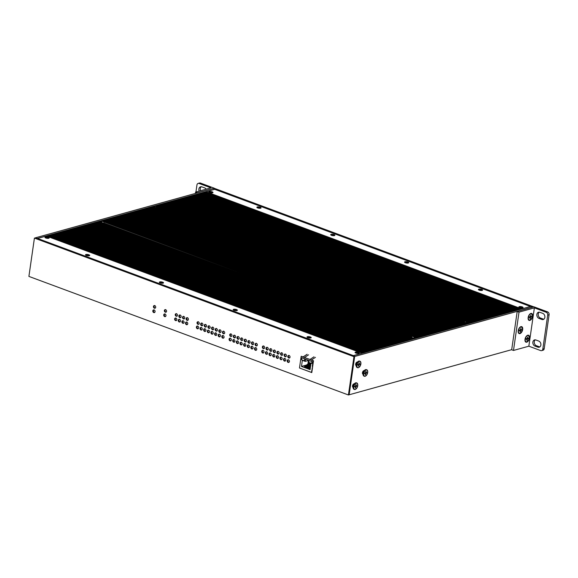<?xml version="1.0" encoding="UTF-8"?>
<svg xmlns="http://www.w3.org/2000/svg" width="578" height="578" viewBox="0 0 578 578"><rect width="100%" height="100%" fill="white"/><g stroke="black" fill="none" stroke-linecap="round" stroke-linejoin="round"><path stroke-width="0.87" d="M348.426 394.976L349.098 394.796L354.617 356.481L352.804 355.81L353.36 355.658L37.462 238.432L34.42 238.093L28.9 276.407L348.426 394.976L353.946 356.669L34.42 238.093M354.617 356.481L353.946 356.669M155.706 307.315A1.431 1.12 -105.5 0 0 153.452 306.485A1.431 1.12 -105.5 0 0 155.706 307.315M155.077 311.672A1.431 1.12 -105.5 0 0 152.823 310.834A1.431 1.12 -105.5 0 0 155.077 311.672M166.594 311.361A1.431 1.12 -105.5 0 0 164.347 310.523A1.431 1.12 -105.5 0 0 166.594 311.361M165.973 315.711A1.431 1.12 -105.5 0 0 163.719 314.88A1.431 1.12 -105.5 0 0 165.973 315.711M177.489 315.4A1.431 1.12 -105.5 0 0 175.242 314.569A1.431 1.12 -105.5 0 0 177.489 315.4M176.861 319.757A1.431 1.12 -105.5 0 0 174.614 318.919A1.431 1.12 -105.5 0 0 176.861 319.757M181.124 316.751A1.431 1.12 -105.5 0 0 178.869 315.913A1.431 1.12 -105.5 0 0 181.124 316.751M180.495 321.101A1.431 1.12 -105.5 0 0 178.241 320.27A1.431 1.12 -105.5 0 0 180.495 321.101M184.75 318.095A1.431 1.12 -105.5 0 0 182.504 317.264A1.431 1.12 -105.5 0 0 184.75 318.095M188.385 319.446A1.431 1.12 -105.5 0 0 186.13 318.608A1.431 1.12 -105.5 0 0 188.385 319.446M187.756 323.796A1.431 1.12 -105.5 0 0 185.502 322.965A1.431 1.12 -105.5 0 0 187.756 323.796M184.122 322.452A1.431 1.12 -105.5 0 0 181.875 321.614A1.431 1.12 -105.5 0 0 184.122 322.452M199.273 323.485A1.431 1.12 -105.5 0 0 197.026 322.654A1.431 1.12 -105.5 0 0 199.273 323.485M198.651 327.842A1.431 1.12 -105.5 0 0 196.397 327.004A1.431 1.12 -105.5 0 0 198.651 327.842M202.907 324.836A1.431 1.12 -105.5 0 0 200.653 323.998A1.431 1.12 -105.5 0 0 202.907 324.836M206.541 326.18A1.431 1.12 -105.5 0 0 204.287 325.349A1.431 1.12 -105.5 0 0 206.541 326.18M210.168 327.531A1.431 1.12 -105.5 0 0 207.921 326.693A1.431 1.12 -105.5 0 0 210.168 327.531M209.539 331.88A1.431 1.12 -105.5 0 0 207.292 331.05A1.431 1.12 -105.5 0 0 209.539 331.88M213.802 328.875A1.431 1.12 -105.5 0 0 211.548 328.044A1.431 1.12 -105.5 0 0 213.802 328.875M213.174 333.231A1.431 1.12 -105.5 0 0 210.919 332.393A1.431 1.12 -105.5 0 0 213.174 333.231M217.429 330.226A1.431 1.12 -105.5 0 0 215.182 329.388A1.431 1.12 -105.5 0 0 217.429 330.226M216.801 334.575A1.431 1.12 -105.5 0 0 214.554 333.744A1.431 1.12 -105.5 0 0 216.801 334.575M221.063 331.57A1.431 1.12 -105.5 0 0 218.809 330.739A1.431 1.12 -105.5 0 0 221.063 331.57M220.435 335.926A1.431 1.12 -105.5 0 0 218.181 335.088A1.431 1.12 -105.5 0 0 220.435 335.926M224.69 332.921A1.431 1.12 -105.5 0 0 222.443 332.083A1.431 1.12 -105.5 0 0 224.69 332.921M224.069 337.27A1.431 1.12 -105.5 0 0 221.815 336.439A1.431 1.12 -105.5 0 0 224.069 337.27M231.951 335.616A1.431 1.12 -105.5 0 0 229.704 334.778A1.431 1.12 -105.5 0 0 231.951 335.616M231.33 339.965A1.431 1.12 -105.5 0 0 229.076 339.134A1.431 1.12 -105.5 0 0 231.33 339.965M235.586 336.96A1.431 1.12 -105.5 0 0 233.331 336.129A1.431 1.12 -105.5 0 0 235.586 336.96M234.957 341.316A1.431 1.12 -105.5 0 0 232.71 340.478A1.431 1.12 -105.5 0 0 234.957 341.316M239.22 338.311A1.431 1.12 -105.5 0 0 236.966 337.473A1.431 1.12 -105.5 0 0 239.22 338.311M238.591 342.66A1.431 1.12 -105.5 0 0 236.337 341.829A1.431 1.12 -105.5 0 0 238.591 342.66M242.847 339.654A1.431 1.12 -105.5 0 0 240.6 338.824A1.431 1.12 -105.5 0 0 242.847 339.654M242.218 344.011A1.431 1.12 -105.5 0 0 239.971 343.173A1.431 1.12 -105.5 0 0 242.218 344.011M245.852 345.355A1.431 1.12 -105.5 0 0 243.598 344.524A1.431 1.12 -105.5 0 0 245.852 345.355M246.481 341.006A1.431 1.12 -105.5 0 0 244.227 340.167A1.431 1.12 -105.5 0 0 246.481 341.006M250.108 342.349A1.431 1.12 -105.5 0 0 247.861 341.519A1.431 1.12 -105.5 0 0 250.108 342.349M249.479 346.706A1.431 1.12 -105.5 0 0 247.232 345.868A1.431 1.12 -105.5 0 0 249.479 346.706M253.742 343.7A1.431 1.12 -105.5 0 0 251.488 342.862A1.431 1.12 -105.5 0 0 253.742 343.7M253.113 348.05A1.431 1.12 -105.5 0 0 250.859 347.219A1.431 1.12 -105.5 0 0 253.113 348.05M256.748 349.401A1.431 1.12 -105.5 0 0 254.493 348.563A1.431 1.12 -105.5 0 0 256.748 349.401M257.369 345.044A1.431 1.12 -105.5 0 0 255.122 344.213A1.431 1.12 -105.5 0 0 257.369 345.044M264.637 347.739A1.431 1.12 -105.5 0 0 262.383 346.908A1.431 1.12 -105.5 0 0 264.637 347.739M264.009 352.096A1.431 1.12 -105.5 0 0 261.755 351.258A1.431 1.12 -105.5 0 0 264.009 352.096M267.636 353.44A1.431 1.12 -105.5 0 0 265.389 352.609A1.431 1.12 -105.5 0 0 267.636 353.44M268.264 349.09A1.431 1.12 -105.5 0 0 266.01 348.252A1.431 1.12 -105.5 0 0 268.264 349.09M271.898 350.434A1.431 1.12 -105.5 0 0 269.644 349.603A1.431 1.12 -105.5 0 0 271.898 350.434M271.27 354.791A1.431 1.12 -105.5 0 0 269.016 353.953A1.431 1.12 -105.5 0 0 271.27 354.791M275.525 351.785A1.431 1.12 -105.5 0 0 273.278 350.947A1.431 1.12 -105.5 0 0 275.525 351.785M274.897 356.135A1.431 1.12 -105.5 0 0 272.65 355.304A1.431 1.12 -105.5 0 0 274.897 356.135M279.16 353.129A1.431 1.12 -105.5 0 0 276.905 352.298A1.431 1.12 -105.5 0 0 279.16 353.129M278.531 357.486A1.431 1.12 -105.5 0 0 276.277 356.648A1.431 1.12 -105.5 0 0 278.531 357.486M282.158 358.83A1.431 1.12 -105.5 0 0 279.911 357.999A1.431 1.12 -105.5 0 0 282.158 358.83M282.786 354.48A1.431 1.12 -105.5 0 0 280.54 353.642A1.431 1.12 -105.5 0 0 282.786 354.48M286.421 355.824A1.431 1.12 -105.5 0 0 284.166 354.993A1.431 1.12 -105.5 0 0 286.421 355.824M285.792 360.181A1.431 1.12 -105.5 0 0 283.538 359.343A1.431 1.12 -105.5 0 0 285.792 360.181M290.048 357.175A1.431 1.12 -105.5 0 0 287.801 356.337A1.431 1.12 -105.5 0 0 290.048 357.175M289.426 361.525A1.431 1.12 -105.5 0 0 287.172 360.694A1.431 1.12 -105.5 0 0 289.426 361.525M202.278 329.185A1.431 1.12 -105.5 0 0 200.031 328.355A1.431 1.12 -105.5 0 0 202.278 329.185M205.913 330.537A1.431 1.12 -105.5 0 0 203.658 329.698A1.431 1.12 -105.5 0 0 205.913 330.537M312.691 366.3L311.434 372.413L299.483 367.984L301.167 356.315L313.493 360.737L311.788 372.579L299.556 368.005M301.246 356.294L303.132 356.893M308.58 354.813L304.433 357.529L309.996 359.437M215.197 189.114L36.963 238.57L35.15 237.898L213.383 188.442L215.197 189.114M511.696 349.676L349.155 394.781L354.675 356.467L532.909 307.012L531.095 306.34L352.855 355.831M357.421 362.095A1.85 1.012 110.4 0 0 355.658 364.133A1.85 1.012 110.4 0 0 356.135 365.556A1.85 1.012 110.4 0 0 356.229 365.585M354.278 383.857A1.85 1.012 110.4 0 0 352.522 385.902A1.85 1.012 110.4 0 0 352.992 387.325A1.85 1.012 110.4 0 0 353.086 387.354M364.219 370.65A1.85 1.012 110.4 0 0 362.464 372.694A1.85 1.012 110.4 0 0 362.933 374.118A1.85 1.012 110.4 0 0 363.027 374.147M354.675 356.467L352.855 355.795M213.434 188.457L214.106 188.24L533.631 306.81L530.59 306.477L214.684 189.324M214.691 189.252L215.254 189.1L213.434 188.421M362.03 353.252L353.331 355.593L37.649 238.497M365.383 352.32L364.263 352.631M368.728 351.388L367.615 351.699M372.08 350.463L370.96 350.774M375.425 349.531L374.313 349.842M378.778 348.599L377.665 348.91M382.13 347.674L381.01 347.985M385.475 346.742L384.363 347.053M388.828 345.817L387.708 346.121M392.173 344.885L391.06 345.196M395.525 343.953L394.406 344.264M398.871 343.029L397.758 343.339M402.223 342.097L401.103 342.407M405.575 341.165L404.455 341.475M408.921 340.24L407.808 340.55M412.273 339.308L411.153 339.618M415.618 338.383L414.505 338.686M418.971 337.451L417.851 337.762M422.316 336.519L421.203 336.829M425.668 335.594L424.548 335.905M429.013 334.662L427.901 334.973M432.366 333.73L431.246 334.041M435.718 332.805L434.598 333.116M439.063 331.873L437.951 332.184M442.416 330.948L441.296 331.252M445.761 330.016L444.648 330.327M449.113 329.084L447.993 329.395M452.458 328.159L451.346 328.47M455.811 327.227L454.691 327.538M459.156 326.295L458.043 326.606M462.508 325.371L461.396 325.681M465.861 324.439L464.741 324.749M469.206 323.514L468.093 323.817M472.558 322.582L471.438 322.892M475.904 321.65L474.791 321.96M479.256 320.725L478.136 321.036M482.601 319.793L481.488 320.104M485.954 318.861L484.834 319.172M489.306 317.936L488.186 318.247M492.651 317.004L491.538 317.315M496.003 316.079L494.884 316.383M499.349 315.147L498.236 315.458M502.701 314.215L501.581 314.526M506.046 313.29L504.934 313.601M509.399 312.358L508.279 312.669M512.744 311.426L511.631 311.737M516.096 310.502L514.976 310.812M519.449 309.57L518.329 309.88M204.807 192.734L205.913 192.431L206.014 191.73L214.72 189.317L530.394 306.463L521.681 308.948M37.657 238.447L46.363 236.026L362.045 353.172M159.766 281.912A2.124 0.657 8.2 0 0 159.412 282.454A2.124 0.657 8.2 0 0 161.045 283.133A2.124 0.657 8.2 0 0 163.104 283.155A2.124 0.657 8.2 0 0 163.393 283.032A2.124 0.657 8.2 0 0 162.469 282.093A2.124 0.657 8.2 0 0 159.766 281.912M233.606 309.317A2.124 0.657 8.2 0 0 233.252 309.859A2.124 0.657 8.2 0 0 234.885 310.531A2.124 0.657 8.2 0 0 236.944 310.552A2.124 0.657 8.2 0 0 237.233 310.429A2.124 0.657 8.2 0 0 236.308 309.49A2.124 0.657 8.2 0 0 233.606 309.317M307.438 336.714A2.124 0.657 8.2 0 0 307.091 337.256A2.124 0.657 8.2 0 0 308.724 337.935A2.124 0.657 8.2 0 0 310.783 337.957A2.124 0.657 8.2 0 0 311.072 337.834A2.124 0.657 8.2 0 0 310.148 336.895A2.124 0.657 8.2 0 0 307.438 336.714M355.484 352.096A2.124 0.657 8.2 0 0 355.13 352.638A2.124 0.657 8.2 0 0 356.763 353.317A2.124 0.657 8.2 0 0 358.822 353.339A2.124 0.657 8.2 0 0 359.111 353.216A2.124 0.657 8.2 0 0 358.187 352.277A2.124 0.657 8.2 0 0 355.484 352.096M85.927 254.515A2.124 0.657 8.2 0 0 85.573 255.057A2.124 0.657 8.2 0 0 87.213 255.729A2.124 0.657 8.2 0 0 89.265 255.751A2.124 0.657 8.2 0 0 89.561 255.628A2.124 0.657 8.2 0 0 88.636 254.696A2.124 0.657 8.2 0 0 85.927 254.515M45.395 237.031A2.124 0.657 8.2 0 0 45.048 237.572A2.124 0.657 8.2 0 0 46.681 238.244A2.124 0.657 8.2 0 0 48.74 238.266A2.124 0.657 8.2 0 0 49.029 238.143A2.124 0.657 8.2 0 0 48.104 237.211A2.124 0.657 8.2 0 0 45.395 237.031M201.462 193.666L203.781 192.351L519.456 309.497M198.109 194.591L200.429 193.283L516.103 310.429M194.764 195.523L197.076 194.208L512.758 311.354M191.412 196.455L193.731 195.14L509.406 312.286M188.06 197.38L190.379 196.072L506.061 313.211M184.714 198.312L187.034 196.997L502.708 314.143M181.362 199.237L183.681 197.929L499.363 315.075M178.017 200.169L180.336 198.854L496.011 316M174.664 201.101L176.984 199.786L492.666 316.932M171.319 202.025L173.638 200.718L489.313 317.864M167.967 202.957L170.286 201.643L485.961 318.789M164.622 203.889L166.934 202.575L482.616 319.721M161.269 204.814L163.588 203.507L479.263 320.646M157.917 205.746L160.236 204.431L475.918 321.578M151.219 207.603L152.325 207.3L152.426 206.599L155.67 206.368L155.771 205.674L156.891 205.363L472.566 322.51M147.874 208.535L150.193 207.22L465.868 324.366M144.522 209.46L146.841 208.152L462.523 325.298M141.177 210.392L143.489 209.077L459.17 326.223M137.824 211.324L140.143 210.009L455.818 327.155M134.479 212.249L136.791 210.941L452.473 328.08M131.127 213.181L133.446 211.866L449.12 329.012M127.774 214.106L130.093 212.798L445.775 329.944M124.429 215.038L126.748 213.723L442.423 330.869M121.077 215.97L123.396 214.655L439.078 331.801M117.731 216.894L120.051 215.587L435.725 332.733M114.379 217.827L116.698 216.512L432.373 333.658M111.034 218.759L113.346 217.444L429.028 334.59M107.681 219.683L110.001 218.376L425.675 335.515M104.329 220.615L106.648 219.3L422.33 336.447M100.984 221.54L103.303 220.232L418.978 337.379M98.838 221.468L99.951 221.157L101.584 221.764A2.312 0.708 8.2 0 0 99.821 221.836L98.838 221.468L98.737 222.169L97.631 222.472M94.286 223.404L96.605 222.089L412.28 339.235M90.934 224.329L93.253 223.021L408.935 340.167M87.589 225.261L89.908 223.946L405.583 341.092M84.236 226.193L86.555 224.878L402.23 342.024M80.891 227.118L83.203 225.81L398.885 342.949M77.539 228.05L79.858 226.735L395.533 343.881M74.186 228.975L76.506 227.667L392.187 344.813M70.841 229.907L73.16 228.592L388.835 345.738M67.489 230.839L69.808 229.524L385.49 346.67M64.144 231.764L66.463 230.456L382.137 347.602M60.791 232.696L63.11 231.381L378.792 348.527M57.446 233.628L59.765 232.313L375.44 349.459M54.094 234.552L56.413 233.245L372.088 350.384M50.748 235.484L53.06 234.169L368.742 351.316M47.396 236.409L49.715 235.101L365.39 352.248M206.014 191.73L521.688 308.876M522.657 307.879A2.124 0.657 8.2 0 0 522.946 307.756A2.124 0.657 8.2 0 0 522.021 306.817A2.124 0.657 8.2 0 0 519.319 306.636A2.124 0.657 8.2 0 0 518.965 307.178A2.124 0.657 8.2 0 0 520.597 307.857A2.124 0.657 8.2 0 0 522.657 307.879M482.153 290.402A2.124 0.657 8.2 0 0 482.442 290.279A2.124 0.657 8.2 0 0 481.517 289.347A2.124 0.657 8.2 0 0 478.808 289.166A2.124 0.657 8.2 0 0 478.461 289.708A2.124 0.657 8.2 0 0 480.094 290.38A2.124 0.657 8.2 0 0 482.153 290.402M408.314 263.004A2.124 0.657 8.2 0 0 408.603 262.882A2.124 0.657 8.2 0 0 407.678 261.942A2.124 0.657 8.2 0 0 404.968 261.762A2.124 0.657 8.2 0 0 404.622 262.304A2.124 0.657 8.2 0 0 406.255 262.983A2.124 0.657 8.2 0 0 408.314 263.004M334.474 235.6A2.124 0.657 8.2 0 0 334.763 235.477A2.124 0.657 8.2 0 0 333.838 234.545A2.124 0.657 8.2 0 0 331.136 234.365A2.124 0.657 8.2 0 0 330.782 234.906A2.124 0.657 8.2 0 0 332.415 235.578A2.124 0.657 8.2 0 0 334.474 235.6M260.461 208.239A1.871 0.578 8.2 0 0 260.627 208.174A2.124 0.657 8.2 0 0 260.924 208.08A2.124 0.657 8.2 0 0 259.999 207.141A2.124 0.657 8.2 0 0 257.297 206.96A2.124 0.657 8.2 0 0 256.943 207.502A2.124 0.657 8.2 0 0 258.576 208.181A2.124 0.657 8.2 0 0 260.635 208.203A1.871 0.578 8.2 0 0 260.801 207.972A1.871 0.578 8.2 0 0 260.801 207.914M212.567 192.806A2.124 0.657 8.2 0 0 212.863 192.684A2.124 0.657 8.2 0 0 211.938 191.751A2.124 0.657 8.2 0 0 209.229 191.571A2.124 0.657 8.2 0 0 208.882 192.113A2.124 0.657 8.2 0 0 210.515 192.785A2.124 0.657 8.2 0 0 212.567 192.806M205.913 192.431L520.67 309.23M202.661 192.662L518.343 309.808M202.56 193.355L517.317 310.162M199.309 193.594L514.991 310.733M199.215 194.287L513.965 311.094M195.964 194.519L511.638 311.665M195.863 195.22L510.62 312.019M192.611 195.451L508.293 312.597M192.51 196.144L507.267 312.951M189.266 196.376L504.941 313.522M189.165 197.076L503.922 313.876M185.914 197.308L501.596 314.454M185.813 198.001L500.57 314.808M182.569 198.24L498.243 315.386M182.467 198.933L497.225 315.74M179.216 199.164L494.898 316.311M179.115 199.865L493.872 316.665M175.871 200.096L491.546 317.243M175.77 200.79L490.527 317.597M172.519 201.028L488.193 318.167M172.417 201.722L487.175 318.529M169.166 201.953L484.848 319.099M169.072 202.654L483.822 319.453M165.821 202.885L481.496 320.031M165.72 203.579L480.477 320.385M162.469 203.81L478.15 320.956M162.367 204.511L477.125 321.31M159.123 204.742L474.798 321.888M159.022 205.436L473.779 322.242M155.771 205.674L471.453 322.82M155.67 206.368L470.427 323.174M157.975 208.044A1.944 0.6 8.2 0 0 154.709 207.459L154.521 206.657A2.312 0.708 8.2 0 0 154.001 207.011A2.312 0.708 8.2 0 0 154.051 207.206L152.426 206.599M468.057 323.116A1.944 0.6 8.2 0 0 464.799 322.531L464.611 321.729L158.148 208.001A2.312 0.708 8.2 0 1 156.385 208.073L464.141 322.278A2.312 0.708 8.2 0 1 464.091 322.083A2.312 0.708 8.2 0 1 464.611 321.729M152.325 207.3L154.499 208.102A1.944 0.6 8.2 0 0 155.005 208.362A1.944 0.6 8.2 0 0 155.742 208.564L464.582 323.174A1.944 0.6 8.2 0 0 465.088 323.427A1.944 0.6 8.2 0 0 465.832 323.637L467.082 324.099M155.742 208.564L156.067 208.506A2.124 0.65 8.2 0 0 156.32 208.535M156.385 208.073L156.067 208.506M464.676 322.3A2.124 0.657 8.2 0 0 464.633 322.314A2.124 0.657 8.2 0 0 464.279 322.856A2.124 0.657 8.2 0 0 464.307 322.892L464.141 322.278M465.832 323.637L466.15 323.572A2.124 0.65 8.2 0 0 466.403 323.608M468.101 323.745L466.468 323.138L466.15 323.572M466.468 323.138A2.312 0.708 8.2 0 0 468.238 323.073L469.22 323.434M464.12 322.43A2.312 0.708 -171.8 0 1 464.531 322.249M149.073 207.531L464.755 324.677M148.972 208.225L463.729 325.031M145.728 208.463L461.403 325.602M145.627 209.157L460.377 325.963M142.376 209.388L458.051 326.534M142.275 210.089L457.032 326.888M139.023 210.32L454.705 327.466M138.93 211.013L453.679 327.82M135.678 211.245L451.353 328.391M135.577 211.945L450.334 328.745M132.326 212.177L448.008 329.323M132.225 212.87L446.982 329.677M128.981 213.109L444.655 330.255M128.88 213.802L443.637 330.609M125.628 214.033L441.31 331.18M125.527 214.734L440.284 331.534M122.283 214.965L437.958 332.112M122.182 215.659L436.939 332.466M118.931 215.897L434.613 333.036M118.83 216.591L433.587 333.398M115.586 216.822L431.26 333.968M115.484 217.523L430.234 334.322M112.233 217.754L427.908 334.9M112.132 218.448L426.889 335.254M108.881 218.679L424.563 335.825M108.78 219.38L423.537 336.179M105.536 219.611L421.21 336.757M105.434 220.305L420.192 337.111M102.183 220.543L417.865 337.689M102.082 221.237L416.839 338.043M413.776 338.166L413.357 338.195A1.944 0.6 8.2 0 0 412.107 337.733L411.666 336.837A2.312 0.708 8.2 0 0 409.903 336.902L103.448 223.18L103.224 223.65A2.124 0.657 8.2 0 0 103.274 223.635A2.124 0.657 8.2 0 0 103.383 223.599M103.643 223.122A2.124 0.657 8.2 0 0 103.599 223.065L103.274 223.13A1.944 0.6 8.2 0 0 102.024 222.66L101.584 221.764M413.949 338.065L414 337.704L415.633 338.303M414 337.704A2.312 0.708 8.2 0 1 414.05 337.892A2.312 0.708 8.2 0 1 413.53 338.253L414.513 338.614M410.821 338.694A1.944 0.6 8.2 0 0 413.14 338.838L413.494 338.968M413.53 338.253L413.313 338.722M98.737 222.169L100.008 222.638A1.944 0.6 8.2 0 0 99.734 223.122A1.944 0.6 8.2 0 0 100.124 223.397M100.738 223.621A1.944 0.6 8.2 0 0 103.057 223.773L410.098 337.711A1.944 0.6 8.2 0 0 409.816 338.188A1.944 0.6 8.2 0 0 410.207 338.47M95.486 222.4L411.168 339.546M95.384 223.094L410.142 339.9M92.14 223.332L407.815 340.471M92.039 224.026L406.796 340.832M88.788 224.257L404.463 341.403M88.687 224.958L403.444 341.757M85.436 225.189L401.118 342.335M85.342 225.882L400.092 342.689M82.09 226.114L397.765 343.26M81.989 226.814L396.746 343.614M78.738 227.046L394.42 344.192M78.637 227.739L393.394 344.546M75.393 227.978L391.068 345.124M75.292 228.671L390.049 345.478M72.04 228.902L387.722 346.049M71.939 229.603L386.696 346.403M68.695 229.834L384.37 346.981M68.594 230.528L383.351 347.335M65.343 230.766L381.025 347.905M65.242 231.46L379.999 348.267M61.998 231.691L377.672 348.837M61.897 232.392L376.646 349.191M58.645 232.623L374.32 349.769M58.544 233.317L373.301 350.124M55.293 233.548L370.975 350.694M55.199 234.249L369.949 351.048M51.948 234.48L367.622 351.626M51.847 235.174L366.604 351.98M48.595 235.412L364.277 352.558M48.494 236.106L363.251 352.912M101.75 222.378A2.124 0.657 8.2 0 0 99.936 222.4A2.124 0.657 8.2 0 0 99.886 222.414L99.821 221.836M99.741 222.357A2.312 0.708 -171.8 0 1 101.504 222.284M103.859 222.992L411.666 336.837M411.832 337.451A2.124 0.657 8.2 0 0 410.019 337.465A2.124 0.657 8.2 0 0 409.975 337.48L410.113 337.74M409.975 337.48L409.903 336.902M103.448 223.18A2.312 0.708 8.2 0 0 103.968 222.826A2.312 0.708 8.2 0 0 103.917 222.631M409.831 337.429A2.312 0.708 -171.8 0 1 411.594 337.357M154.593 207.235A2.124 0.657 8.2 0 0 154.543 207.242A2.124 0.657 8.2 0 0 154.189 207.784A2.124 0.657 8.2 0 0 154.218 207.82L154.051 207.206M154.03 207.365A2.312 0.708 -171.8 0 1 154.449 207.177M311.434 372.413L311.831 372.304M315.444 357.356L311.296 360.072L313.11 360.744L312.301 366.409L312.684 366.365M305.198 361.387L305.524 359.126L308.428 360.202L308.103 362.464L310.957 363.526L310.075 369.617L301.47 366.423L302.352 360.332L305.198 361.387L308.385 360.506M304.801 358.851L304.411 360.802L301.506 359.726L301.781 357.811L304.801 358.851L304.411 360.802M311.788 363.468L312.062 361.546L309.042 360.506L308.768 362.42L311.788 363.468M313.991 356.821L309.844 359.538M307.128 354.271L302.98 356.987M312.048 368.15L312.431 368.107M310.321 367.897L309.526 368.511L310.227 368.554M306.506 365.029L301.47 366.423M304.808 366.755L309.151 362.977L304.447 366.625L305.646 366.524M305.531 367.03L309.88 363.244L305.17 366.893L306.369 366.799M310.935 363.641L305.899 367.16L307.099 367.066M310.863 364.147L306.622 367.435L307.821 367.333M310.726 365.086L307.351 367.702L308.551 367.608M310.596 366.019L308.074 367.969L309.273 367.875M310.458 366.958L308.804 368.244L310.003 368.143M310.241 363.381L310.169 363.851M309.512 363.114L309.447 363.584M308.507 363.475L308.623 362.659M309.165 368.374L310.393 367.427M308.442 368.107L310.523 366.488M307.713 367.839L310.661 365.549M306.99 367.565L310.798 364.617M306.261 367.297L310.928 363.678M307.944 363.916L308.146 362.485M309.895 368.648L310.256 368.359M301.781 357.811L304.685 358.887M311.672 363.497L311.947 361.582L309.042 360.506M513.495 350.449L511.682 349.777L517.202 311.463L533.949 306.817L547.597 311.882A2.312 1.799 -105.5 0 1 549.1 314.735L544.209 348.693A2.312 1.799 -105.5 0 1 543.009 350.246L541.615 350.629A2.312 1.799 74.5 0 1 540.683 350.586L528.848 346.193L513.495 350.449L519.015 312.142L517.202 311.463M528.848 346.193L534.368 307.879L546.203 312.272A2.312 1.799 74.5 0 1 547.706 315.126L542.814 349.076A2.312 1.799 74.5 0 1 541.615 350.629M534.982 346.085L537.887 347.161A3.237 2.522 -105.5 0 0 539.187 347.234A3.237 2.522 -105.5 0 0 540.892 344.25A3.237 2.522 -105.5 0 0 538.761 341.063L535.857 339.987A3.237 2.522 -105.5 0 0 534.556 339.915A3.237 2.522 -105.5 0 0 532.851 342.899A3.237 2.522 -105.5 0 0 534.982 346.085L536.377 345.695L539.281 346.771A3.237 2.522 74.5 0 0 539.852 346.908M538.971 318.391L541.875 319.475A3.237 2.522 -105.5 0 0 543.183 319.54A3.237 2.522 -105.5 0 0 544.888 316.563A3.237 2.522 -105.5 0 0 542.756 313.377L539.852 312.301A3.237 2.522 -105.5 0 0 538.544 312.228A3.237 2.522 -105.5 0 0 536.839 315.205A3.237 2.522 -105.5 0 0 538.971 318.391L540.365 318.008L543.269 319.085A3.237 2.522 74.5 0 0 543.84 319.215M536.377 345.695A3.237 2.522 74.5 0 1 534.303 342.971A3.237 2.522 74.5 0 1 535.286 339.857M540.365 318.008A3.237 2.522 74.5 0 1 538.291 315.285A3.237 2.522 74.5 0 1 539.281 312.163M534.368 307.879L519.015 312.142M530.886 313.442A3.699 2.016 110.4 0 0 530.127 313.84A3.699 2.016 110.4 0 0 528.176 319.099A3.699 2.016 110.4 0 0 529.881 320.407A3.699 2.016 110.4 0 0 532.613 316.303A3.699 2.016 110.4 0 0 530.886 313.442M527.75 335.211A3.699 2.016 110.4 0 0 526.991 335.608A3.699 2.016 110.4 0 0 525.034 340.868A3.699 2.016 110.4 0 0 526.746 342.176A3.699 2.016 110.4 0 0 529.477 338.072A3.699 2.016 110.4 0 0 527.75 335.211M520.944 326.649A3.699 2.016 110.4 0 0 520.186 327.047A3.699 2.016 110.4 0 0 518.235 332.307A3.699 2.016 110.4 0 0 519.94 333.614A3.699 2.016 110.4 0 0 522.671 329.511A3.699 2.016 110.4 0 0 520.944 326.649M214.127 188.139L200.479 183.074A2.312 1.799 -105.5 0 0 199.547 183.024L198.146 183.407A2.312 1.799 74.5 0 1 199.078 183.457L210.919 187.85L195.566 192.113L197.38 192.785L214.113 188.24M195.935 192.004L196.954 184.96A2.312 1.799 74.5 0 1 198.146 183.407M206.23 189.151A3.237 2.522 -105.5 0 0 204.778 187.958L201.874 186.882A3.237 2.522 -105.5 0 0 200.573 186.81A3.237 2.522 -105.5 0 0 199.186 191.108M200.58 190.718A3.237 2.522 74.5 0 1 201.31 186.745M195.378 193.435L195.566 192.113M519.138 307.055A1.871 0.578 8.2 0 0 519.116 307.12A1.871 0.578 8.2 0 0 519.225 307.359A1.871 0.578 8.2 0 0 519.369 307.474M522.454 307.807A1.871 0.578 -171.8 0 1 520.352 307.72A1.871 0.578 -171.8 0 1 519.131 306.99A1.871 0.578 -171.8 0 1 519.514 306.716A1.871 0.578 -171.8 0 1 521.623 306.795A1.871 0.578 -171.8 0 1 522.837 307.525A1.871 0.578 -171.8 0 1 522.454 307.807M519.868 306.961L520.503 307.568L522.194 307.59L521.558 306.983L519.868 306.961M520.395 331.693L520.59 330.385L521.428 330.168L521.522 329.554L520.684 329.771L520.879 328.463L520.294 329.872L519.456 330.096L519.362 330.71L520.2 330.486L520.005 331.801L520.395 331.693L520.041 331.562M520.59 330.385L519.398 330.471M521.428 330.168L520.229 330.248M521.118 329.655L521.067 330.031M530.337 318.485L530.532 317.178L531.37 316.961L531.464 316.347L530.626 316.563L530.821 315.256L530.236 316.672L529.397 316.889L529.303 317.503L530.142 317.286L529.947 318.594L530.337 318.485L529.983 318.355M530.532 317.178L529.34 317.264M530.626 316.563L530.264 316.433M531.37 316.961L530.17 317.047M531.059 316.448L531.009 316.823M527.201 340.254L527.396 338.946L528.234 338.722L528.321 338.108L527.49 338.332L527.685 337.025L527.093 338.433L526.262 338.657L526.168 339.272L527.006 339.048L526.811 340.355L527.201 340.254L526.847 340.124M527.396 338.946L526.204 339.033M527.49 338.332L527.129 338.202M528.234 338.722L527.035 338.809M527.924 338.217L527.866 338.592M358.938 362.948L358.75 364.256L357.912 364.487L357.825 365.101L358.663 364.87L358.476 366.177L359.054 364.761L359.892 364.53L359.978 363.916L359.14 364.147L359.328 362.839L358.938 362.948M356.662 367.117A3.389 1.85 -69.6 0 1 356.279 364.863A3.389 1.85 -69.6 0 1 356.279 364.855L356.359 364.27A1.806 0.983 -69.6 0 1 356.821 363.027L357.139 362.529A3.389 1.85 -69.6 0 1 358.779 361.098M359.892 364.53L357.861 364.855M359.581 364.024L359.53 364.393M359.054 364.761L358.692 364.624M358.866 366.069L358.505 365.932M365.744 371.51L365.556 372.817L364.718 373.048L364.631 373.663L365.469 373.431L365.274 374.739L365.86 373.323L366.698 373.092L366.784 372.478L365.946 372.709L366.134 371.401L365.744 371.51M363.468 375.671A3.389 1.85 -69.6 0 1 363.078 373.417A3.389 1.85 -69.6 0 1 363.085 373.417L363.165 372.832A1.806 0.983 -69.6 0 1 363.627 371.589L363.945 371.09A3.389 1.85 -69.6 0 1 365.585 369.66M366.698 373.092L364.667 373.417M366.387 372.586L366.336 372.955M365.86 373.323L365.498 373.186M365.672 374.631L365.31 374.493M355.802 384.717L355.615 386.025L354.776 386.256L354.69 386.87L355.528 386.639L355.34 387.946L355.918 386.53L356.756 386.299L356.843 385.685L356.005 385.916L356.192 384.608L355.802 384.717M353.526 388.878A3.389 1.85 -69.6 0 1 353.136 386.624A3.389 1.85 -69.6 0 1 353.144 386.624L353.223 386.032A1.806 0.983 -69.6 0 1 353.223 386.032A1.806 0.983 -69.6 0 1 353.685 384.796L354.003 384.298A3.389 1.85 -69.6 0 1 355.643 382.867M356.756 386.299L355.521 386.639M356.445 385.793L356.395 386.162M355.918 386.53L355.557 386.393M355.73 387.831L355.369 387.701M355.528 386.639L354.726 386.624M478.627 289.578A1.871 0.578 8.2 0 0 478.606 289.643A1.871 0.578 8.2 0 0 478.721 289.881A1.871 0.578 8.2 0 0 478.859 289.997M481.951 290.329A1.871 0.578 -171.8 0 1 479.841 290.25A1.871 0.578 -171.8 0 1 478.627 289.513A1.871 0.578 -171.8 0 1 479.01 289.238A1.871 0.578 -171.8 0 1 481.113 289.318A1.871 0.578 -171.8 0 1 482.334 290.048A1.871 0.578 -171.8 0 1 481.951 290.329M479.364 289.484L480 290.098L481.684 290.12L481.048 289.506L479.364 289.484M404.788 262.181A1.871 0.578 8.2 0 0 404.773 262.239A1.871 0.578 8.2 0 0 404.882 262.484A1.871 0.578 8.2 0 0 405.019 262.593M408.111 262.932A1.871 0.578 -171.8 0 1 406.009 262.846A1.871 0.578 -171.8 0 1 404.788 262.116A1.871 0.578 -171.8 0 1 405.171 261.834A1.871 0.578 -171.8 0 1 407.273 261.921A1.871 0.578 -171.8 0 1 408.494 262.65A1.871 0.578 -171.8 0 1 408.111 262.932M405.525 262.087L406.161 262.694L407.851 262.715L407.215 262.101L405.525 262.087M330.956 234.784A1.871 0.578 8.2 0 0 330.934 234.841A1.871 0.578 8.2 0 0 331.042 235.08A1.871 0.578 8.2 0 0 331.187 235.195M334.272 235.528A1.871 0.578 -171.8 0 1 332.169 235.448A1.871 0.578 -171.8 0 1 330.948 234.719A1.871 0.578 -171.8 0 1 331.331 234.437A1.871 0.578 -171.8 0 1 333.441 234.516A1.871 0.578 -171.8 0 1 334.655 235.246A1.871 0.578 -171.8 0 1 334.272 235.528M331.685 234.682L332.321 235.297L334.012 235.318L333.376 234.704L331.685 234.682M257.116 207.379A1.871 0.578 8.2 0 0 257.094 207.444A1.871 0.578 8.2 0 0 257.203 207.683A1.871 0.578 8.2 0 0 257.347 207.791M260.44 208.131A1.871 0.578 -171.8 0 1 258.33 208.044A1.871 0.578 -171.8 0 1 257.116 207.314A1.871 0.578 -171.8 0 1 257.492 207.04A1.871 0.578 -171.8 0 1 259.601 207.119A1.871 0.578 -171.8 0 1 260.822 207.849A1.871 0.578 -171.8 0 1 260.44 208.131M257.853 207.285L258.482 207.892L260.172 207.914L259.536 207.3L257.853 207.285M209.048 191.99A1.871 0.578 8.2 0 0 209.026 192.048A1.871 0.578 8.2 0 0 209.142 192.286A1.871 0.578 8.2 0 0 209.279 192.402M212.372 192.734A1.871 0.578 -171.8 0 1 210.262 192.655A1.871 0.578 -171.8 0 1 209.048 191.925A1.871 0.578 -171.8 0 1 209.431 191.643A1.871 0.578 -171.8 0 1 211.534 191.723A1.871 0.578 -171.8 0 1 212.755 192.452A1.871 0.578 -171.8 0 1 212.372 192.734M209.785 191.889L210.421 192.503L212.104 192.525L211.469 191.91L209.785 191.889M155.807 208.557A1.871 0.578 -171.8 0 1 154.333 207.769A1.871 0.578 -171.8 0 1 154.716 207.495A1.871 0.578 -171.8 0 1 156.457 207.502A1.871 0.578 -171.8 0 1 157.924 208.058M156.66 208.102L155.07 207.74L156.363 208.217M103.144 223.708A1.871 0.578 -171.8 0 1 103.05 223.737A1.871 0.578 -171.8 0 1 100.94 223.657A1.871 0.578 -171.8 0 1 99.727 222.927A1.871 0.578 -171.8 0 1 100.11 222.646A1.871 0.578 -171.8 0 1 102.068 222.696A1.871 0.578 -171.8 0 1 103.419 223.361M100.464 222.891L101.099 223.505L102.783 223.527L102.147 222.913L100.464 222.891M45.214 237.442A1.871 0.578 8.2 0 0 45.2 237.507A1.871 0.578 8.2 0 0 45.308 237.746A1.871 0.578 8.2 0 0 45.452 237.861M48.538 238.194A1.871 0.578 -171.8 0 1 46.435 238.114A1.871 0.578 -171.8 0 1 45.214 237.385A1.871 0.578 -171.8 0 1 45.597 237.103A1.871 0.578 -171.8 0 1 47.699 237.182A1.871 0.578 -171.8 0 1 48.92 237.912A1.871 0.578 -171.8 0 1 48.538 238.194M45.951 237.348L46.587 237.963L48.277 237.984L47.642 237.37L45.951 237.348M88.947 255.816A1.871 0.578 8.2 0 0 89.026 255.794A1.871 0.578 8.2 0 0 89.236 255.714A1.871 0.578 8.2 0 0 89.409 255.519A1.871 0.578 8.2 0 0 89.409 255.454M85.725 254.92A1.871 0.578 8.2 0 0 85.703 254.985A1.871 0.578 8.2 0 0 85.811 255.223A1.871 0.578 8.2 0 0 85.934 255.317M89.041 255.671A1.871 0.578 -171.8 0 1 86.938 255.584A1.871 0.578 -171.8 0 1 85.717 254.855A1.871 0.578 -171.8 0 1 86.1 254.58A1.871 0.578 -171.8 0 1 88.21 254.66A1.871 0.578 -171.8 0 1 89.424 255.389A1.871 0.578 -171.8 0 1 89.041 255.671M86.454 254.826L87.09 255.433L88.781 255.454L88.145 254.847L86.454 254.826M162.786 283.213A1.871 0.578 8.2 0 0 162.866 283.198A1.871 0.578 8.2 0 0 163.068 283.119A1.871 0.578 8.2 0 0 163.249 282.917A1.871 0.578 8.2 0 0 163.242 282.852M159.564 282.324A1.871 0.578 8.2 0 0 159.542 282.382A1.871 0.578 8.2 0 0 159.651 282.62A1.871 0.578 8.2 0 0 159.774 282.721M162.88 283.068A1.871 0.578 -171.8 0 1 160.778 282.989A1.871 0.578 -171.8 0 1 159.557 282.259A1.871 0.578 -171.8 0 1 159.94 281.977A1.871 0.578 -171.8 0 1 162.05 282.064A1.871 0.578 -171.8 0 1 163.263 282.794A1.871 0.578 -171.8 0 1 162.88 283.068M160.294 282.223L160.93 282.837L162.62 282.859L161.984 282.245L160.294 282.223M236.626 310.617A1.871 0.578 8.2 0 0 236.705 310.596A1.871 0.578 8.2 0 0 236.908 310.516A1.871 0.578 8.2 0 0 237.081 310.321A1.871 0.578 8.2 0 0 237.081 310.256M233.396 309.721A1.871 0.578 8.2 0 0 233.382 309.786A1.871 0.578 8.2 0 0 233.49 310.025A1.871 0.578 8.2 0 0 233.606 310.119M236.72 310.473A1.871 0.578 -171.8 0 1 234.617 310.386A1.871 0.578 -171.8 0 1 233.396 309.656A1.871 0.578 -171.8 0 1 233.779 309.382A1.871 0.578 -171.8 0 1 235.882 309.461A1.871 0.578 -171.8 0 1 237.103 310.191A1.871 0.578 -171.8 0 1 236.72 310.473M234.133 309.627L234.769 310.234L236.46 310.256L235.824 309.649L234.133 309.627M310.465 338.014A1.871 0.578 8.2 0 0 310.538 338A1.871 0.578 8.2 0 0 310.747 337.92A1.871 0.578 8.2 0 0 310.921 337.718A1.871 0.578 8.2 0 0 310.921 337.653M307.236 337.126A1.871 0.578 8.2 0 0 307.214 337.184A1.871 0.578 8.2 0 0 307.33 337.422A1.871 0.578 8.2 0 0 307.445 337.523M310.559 337.87A1.871 0.578 -171.8 0 1 308.45 337.79A1.871 0.578 -171.8 0 1 307.236 337.061A1.871 0.578 -171.8 0 1 307.619 336.779A1.871 0.578 -171.8 0 1 309.721 336.858A1.871 0.578 -171.8 0 1 310.942 337.595A1.871 0.578 -171.8 0 1 310.559 337.87M307.973 337.025L308.609 337.639L310.292 337.66L309.656 337.046L307.973 337.025M355.304 352.515A1.871 0.578 8.2 0 0 355.282 352.58A1.871 0.578 8.2 0 0 355.391 352.818A1.871 0.578 8.2 0 0 355.535 352.927M358.627 353.266A1.871 0.578 -171.8 0 1 356.518 353.18A1.871 0.578 -171.8 0 1 355.304 352.45A1.871 0.578 -171.8 0 1 355.68 352.175A1.871 0.578 -171.8 0 1 357.789 352.255A1.871 0.578 -171.8 0 1 359.003 352.985A1.871 0.578 -171.8 0 1 358.627 353.266M356.041 352.421L356.669 353.028L358.36 353.05L357.724 352.443L356.041 352.421M413.234 338.78A1.871 0.578 -171.8 0 1 413.133 338.809A1.871 0.578 -171.8 0 1 411.03 338.722A1.871 0.578 -171.8 0 1 409.809 337.993A1.871 0.578 -171.8 0 1 410.192 337.718A1.871 0.578 -171.8 0 1 412.157 337.769A1.871 0.578 -171.8 0 1 413.508 338.433M410.546 337.964L411.182 338.571L412.873 338.592L412.237 337.986L410.546 337.964M465.897 323.629A1.871 0.578 -171.8 0 1 464.423 322.842A1.871 0.578 -171.8 0 1 464.806 322.56A1.871 0.578 -171.8 0 1 466.547 322.567A1.871 0.578 -171.8 0 1 468.007 323.131M466.728 323.16L465.16 322.806L466.453 323.29M542.814 349.076L544.209 348.693M546.203 312.272L547.597 311.882M549.1 314.735L547.706 315.126M537.887 347.161L539.281 346.771M541.875 319.475L543.269 319.085M200.479 183.074L199.078 183.457M519.969 333.231A3.28 1.792 110.4 0 0 519.976 333.231A3.28 1.792 -69.6 0 1 518.466 330.645A3.28 1.792 -69.6 0 1 520.901 327.04A3.28 1.792 110.4 0 1 520.915 327.032A3.28 1.792 -69.6 0 1 522.418 329.619A3.28 1.792 -69.6 0 1 519.976 333.231M519.81 333.347A3.468 1.893 -69.6 0 1 519.795 333.354A3.468 1.893 -69.6 0 1 519.087 333.325A3.468 1.893 -69.6 0 1 518.155 331.497M519.6 327.603A3.468 1.893 -69.6 0 1 520.785 326.808A3.468 1.893 -69.6 0 1 520.8 326.808A3.468 1.893 -69.6 0 1 521.5 326.83A3.468 1.893 -69.6 0 1 522.382 328.123M520.605 332.921A3.468 1.893 -69.6 0 1 519.947 333.304M529.91 320.024A3.28 1.792 110.4 0 0 529.918 320.024A3.28 1.792 -69.6 0 1 528.408 317.438A3.28 1.792 -69.6 0 1 530.842 313.832A3.28 1.792 110.4 0 0 530.842 313.832A3.28 1.792 -69.6 0 1 532.36 316.412A3.28 1.792 -69.6 0 1 529.918 320.024M530.546 319.713A3.468 1.893 -69.6 0 1 529.751 320.14A3.468 1.893 -69.6 0 1 529.737 320.147A3.468 1.893 -69.6 0 1 529.029 320.125A3.468 1.893 -69.6 0 1 528.097 318.29M529.542 314.396A3.468 1.893 -69.6 0 1 530.727 313.601A3.468 1.893 -69.6 0 1 530.741 313.601A3.468 1.893 -69.6 0 1 531.442 313.623A3.468 1.893 -69.6 0 1 532.324 314.916M526.775 341.793A3.28 1.792 110.4 0 0 526.782 341.786A3.28 1.792 -69.6 0 1 525.272 339.207A3.28 1.792 -69.6 0 1 527.707 335.594A3.28 1.792 110.4 0 0 527.707 335.594A3.28 1.792 -69.6 0 1 529.224 338.181A3.28 1.792 -69.6 0 1 526.782 341.786M527.411 341.482A3.468 1.893 -69.6 0 1 526.609 341.909A3.468 1.893 -69.6 0 1 526.601 341.909A3.468 1.893 -69.6 0 1 525.893 341.887A3.468 1.893 -69.6 0 1 524.954 340.059M526.406 336.165A3.468 1.893 -69.6 0 1 527.591 335.37A3.468 1.893 -69.6 0 1 527.598 335.363A3.468 1.893 -69.6 0 1 528.306 335.392A3.468 1.893 -69.6 0 1 529.188 336.685M359.357 361.416A3.28 1.792 110.4 0 0 359.35 361.416A3.28 1.792 -69.6 0 0 356.922 365.05A3.28 1.792 -69.6 0 0 358.447 367.601A3.28 1.792 110.4 0 0 358.454 367.601A3.28 1.792 -69.6 0 0 360.882 363.967A3.28 1.792 -69.6 0 0 359.357 361.416M358.288 367.716A3.468 1.893 -69.6 0 1 358.273 367.724A3.468 1.893 -69.6 0 1 357.551 367.702A3.468 1.893 -69.6 0 1 356.792 364.415A3.468 1.893 -69.6 0 1 359.227 361.185A3.468 1.893 -69.6 0 1 359.241 361.185A3.468 1.893 -69.6 0 1 359.964 361.199A3.468 1.893 -69.6 0 1 360.845 362.5M359.068 367.297A3.468 1.893 -69.6 0 1 358.432 367.673M359.798 361.156A3.468 1.893 110.4 0 0 359.646 361.084A3.468 1.893 110.4 0 0 358.924 361.069A3.468 1.893 110.4 0 0 358.909 361.069A3.468 1.893 110.4 0 0 356.474 364.299A3.468 1.893 110.4 0 0 357.233 367.586A3.468 1.893 110.4 0 0 357.399 367.63M356.279 364.855A3.389 1.85 -69.6 0 1 357.139 362.529L358.837 361.069L359.964 361.199C361.575 363.41 361.04 365.578 358.36 367.724L357.233 367.586L356.279 364.855M366.163 369.971A3.28 1.792 110.4 0 0 366.156 369.978A3.28 1.792 -69.6 0 0 363.728 373.612A3.28 1.792 -69.6 0 0 365.253 376.162A3.28 1.792 110.4 0 0 365.26 376.155A3.28 1.792 -69.6 0 0 367.687 372.528A3.28 1.792 -69.6 0 0 366.163 369.971M365.867 375.859A3.468 1.893 -69.6 0 1 365.094 376.278A3.468 1.893 -69.6 0 1 364.357 376.264A3.468 1.893 -69.6 0 1 363.591 372.976A3.468 1.893 -69.6 0 1 366.033 369.747A3.468 1.893 -69.6 0 1 366.047 369.747A3.468 1.893 -69.6 0 1 366.77 369.761A3.468 1.893 -69.6 0 1 367.651 371.062M366.604 369.718A3.468 1.893 110.4 0 0 366.452 369.645A3.468 1.893 110.4 0 0 365.73 369.631A3.468 1.893 110.4 0 0 363.28 372.853A3.468 1.893 110.4 0 0 364.039 376.148A3.468 1.893 110.4 0 0 364.205 376.191M363.085 373.417A3.389 1.85 -69.6 0 1 363.945 371.09L365.643 369.624L366.77 369.761C368.381 371.972 367.846 374.139 365.166 376.285L364.039 376.148L363.085 373.417M356.221 383.178A3.28 1.792 110.4 0 0 356.214 383.185A3.28 1.792 -69.6 0 1 357.746 385.736A3.28 1.792 -69.6 0 1 355.318 389.362A3.28 1.792 110.4 0 0 355.318 389.362A3.28 1.792 -69.6 0 1 353.787 386.812A3.28 1.792 -69.6 0 1 356.214 383.185M355.925 389.059A3.468 1.893 -69.6 0 1 355.152 389.485A3.468 1.893 -69.6 0 1 354.415 389.471A3.468 1.893 -69.6 0 1 353.649 386.183A3.468 1.893 -69.6 0 1 356.091 382.954A3.468 1.893 -69.6 0 1 356.106 382.954A3.468 1.893 -69.6 0 1 356.828 382.968A3.468 1.893 -69.6 0 1 357.71 384.269M356.662 382.925A3.468 1.893 110.4 0 0 356.51 382.853A3.468 1.893 110.4 0 0 355.788 382.831A3.468 1.893 110.4 0 0 355.773 382.838A3.468 1.893 110.4 0 0 353.339 386.061A3.468 1.893 110.4 0 0 354.097 389.355A3.468 1.893 110.4 0 0 354.263 389.399M353.144 386.624A3.389 1.85 -69.6 0 1 354.003 384.298L355.701 382.831L356.828 382.968C358.439 385.172 357.905 387.347 355.224 389.493L354.097 389.355L353.144 386.624M154.044 309.873A1.387 1.387 0 0 0 154.745 312.395M154.673 305.516A1.387 1.387 0 0 0 155.366 308.038M164.932 313.912A1.387 1.387 0 0 0 165.633 316.433M165.561 309.562A1.387 1.387 0 0 0 166.262 312.077M175.828 317.958A1.387 1.387 0 0 0 176.528 320.479M176.456 313.601A1.387 1.387 0 0 0 177.157 316.123M179.462 319.302A1.387 1.387 0 0 0 180.155 321.823M180.083 314.952A1.387 1.387 0 0 0 180.784 317.466M183.089 320.653A1.387 1.387 0 0 0 183.79 323.174M183.717 316.296A1.387 1.387 0 0 0 184.418 318.818M186.723 321.997A1.387 1.387 0 0 0 187.424 324.518M187.351 317.647A1.387 1.387 0 0 0 188.045 320.161M197.611 326.043A1.387 1.387 0 0 0 198.312 328.564M198.24 321.686A1.387 1.387 0 0 0 198.94 324.207M201.245 327.386A1.387 1.387 0 0 0 201.946 329.908M201.874 323.037A1.387 1.387 0 0 0 202.575 325.551M204.879 328.738A1.387 1.387 0 0 0 205.573 331.259M205.501 324.381A1.387 1.387 0 0 0 206.201 326.902M208.506 330.081A1.387 1.387 0 0 0 209.207 332.603M209.135 325.732A1.387 1.387 0 0 0 209.836 328.246M212.14 331.432A1.387 1.387 0 0 0 212.834 333.954M212.762 327.076A1.387 1.387 0 0 0 213.463 329.597M215.767 332.776A1.387 1.387 0 0 0 216.468 335.298M216.396 328.427A1.387 1.387 0 0 0 217.097 330.948M219.402 334.127A1.387 1.387 0 0 0 220.095 336.649M220.03 329.771A1.387 1.387 0 0 0 220.724 332.292M223.029 335.471A1.387 1.387 0 0 0 223.729 337.993M223.657 331.122A1.387 1.387 0 0 0 224.358 333.643M230.29 338.166A1.387 1.387 0 0 0 230.99 340.688M230.918 333.817A1.387 1.387 0 0 0 231.619 336.338M233.924 339.517A1.387 1.387 0 0 0 234.625 342.039M234.552 335.161A1.387 1.387 0 0 0 235.253 337.682M237.551 340.861A1.387 1.387 0 0 0 238.252 343.383M238.179 336.512A1.387 1.387 0 0 0 238.88 339.033M241.185 342.212A1.387 1.387 0 0 0 241.886 344.734M241.814 337.855A1.387 1.387 0 0 0 242.514 340.377M244.819 343.556A1.387 1.387 0 0 0 245.513 346.078M245.44 339.207A1.387 1.387 0 0 0 246.141 341.728M248.446 344.907A1.387 1.387 0 0 0 249.147 347.429M249.075 340.55A1.387 1.387 0 0 0 249.775 343.072M252.08 346.251A1.387 1.387 0 0 0 252.774 348.772M252.702 341.901A1.387 1.387 0 0 0 253.402 344.423M255.707 347.602A1.387 1.387 0 0 0 256.408 350.124M256.336 343.245A1.387 1.387 0 0 0 257.037 345.767M262.968 350.297A1.387 1.387 0 0 0 263.669 352.818M263.597 345.94A1.387 1.387 0 0 0 264.298 348.462M266.603 351.641A1.387 1.387 0 0 0 267.303 354.162M267.231 347.291A1.387 1.387 0 0 0 267.925 349.813M270.229 352.992A1.387 1.387 0 0 0 270.93 355.513M270.858 348.635A1.387 1.387 0 0 0 271.559 351.157M273.864 354.336A1.387 1.387 0 0 0 274.564 356.857M274.492 349.986A1.387 1.387 0 0 0 275.193 352.508M277.491 355.687A1.387 1.387 0 0 0 278.191 358.208M278.119 351.33A1.387 1.387 0 0 0 278.82 353.852M281.125 357.031A1.387 1.387 0 0 0 281.826 359.552M281.753 352.681A1.387 1.387 0 0 0 282.454 355.203M284.759 358.382A1.387 1.387 0 0 0 285.453 360.903M285.38 354.025A1.387 1.387 0 0 0 286.081 356.547M288.386 359.726A1.387 1.387 0 0 0 289.087 362.247M289.014 355.376A1.387 1.387 0 0 0 289.715 357.898M519.087 333.325L519.882 333.354C522.577 331.23 523.119 329.055 521.5 326.83M529.029 320.125L529.824 320.147C532.519 318.023 533.06 315.848 531.442 313.623M525.893 341.887L526.688 341.916C529.383 339.785 529.925 337.61 528.306 335.392M356.229 365.433L355.81 365.282M363.035 373.995L362.616 373.843M353.093 387.202L352.674 387.05"/></g></svg>
